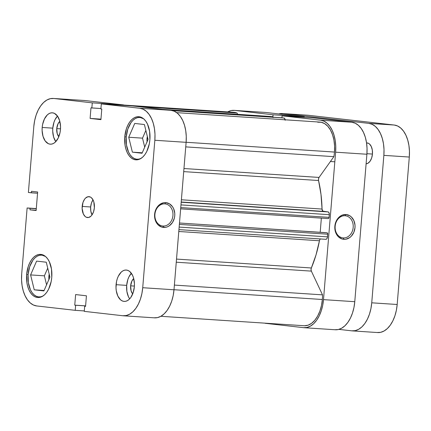 <?xml version="1.0" encoding="UTF-8"?>
<svg xmlns="http://www.w3.org/2000/svg" width="431" height="431" viewBox="0 0 431 431"><rect width="100%" height="100%" fill="white"/><g stroke="black" fill="none" stroke-linecap="round" stroke-linejoin="round"><path stroke-width="0.65" d="M141.029 158.392A20.952 12.246 93.8 0 1 137.015 159.249A20.952 12.246 93.8 0 1 126.218 136.961L124.774 136.848A21.609 12.628 93.8 0 1 138.755 116.709A21.609 12.628 93.8 0 1 149.891 139.703L149.616 131.353L147.467 124.058L145.786 121.165L143.776 118.929L141.519 117.437L139.105 116.742L136.622 116.876L134.165 117.835L131.827 119.581L129.704 122.038L127.878 125.125L126.407 128.713L124.774 136.848L125.055 145.193L125.911 149.051L127.204 152.488L128.885 155.381L130.895 157.617L133.147 159.109L135.566 159.804L138.049 159.669L140.506 158.71L142.839 156.97L144.961 154.508L146.793 151.421L149.309 143.873L149.891 139.703A21.609 12.628 93.8 0 1 135.91 159.836A21.609 12.628 93.8 0 1 124.774 136.848L126.218 136.939A20.952 12.246 93.8 0 1 139.773 117.437A20.952 12.246 93.8 0 1 143.642 118.811L140.113 117.464L137.704 117.598L135.318 118.525L133.055 120.217L130.997 122.603L127.802 129.074L126.218 136.961L126.488 145.053L128.567 152.127L130.2 154.934L132.15 157.1L134.337 158.549L136.681 159.222L139.089 159.087L141.47 158.161M42.895 296.065A20.952 12.246 93.8 0 1 38.882 296.927A20.952 12.246 93.8 0 1 28.085 274.633A20.952 12.246 93.8 0 1 41.64 255.109A20.952 12.246 93.8 0 1 45.508 256.483L41.979 255.136L39.571 255.271L37.185 256.197L34.922 257.889L32.864 260.276L29.669 266.746L28.085 274.633L28.354 282.725L30.434 289.799L32.066 292.606L34.017 294.777L36.204 296.221L38.548 296.894L40.956 296.765L43.337 295.833M130.641 285.834A8.906 5.204 93.8 0 1 133.707 278.566L131.918 281.001L130.641 285.834L134.391 286.082L130.641 285.834L131.105 290.86L132.694 293.931A8.906 5.204 93.8 0 1 130.641 285.834M56.752 128.61A8.906 5.204 93.8 0 1 59.823 121.343L58.029 123.778L56.752 128.61L60.507 128.858L56.752 128.61L57.215 133.637L58.81 136.708A8.906 5.204 93.8 0 1 56.752 128.61M57.468 116.052A15.715 9.186 -86.2 0 0 52.792 128.158L42.19 127.457A15.715 9.186 93.8 0 1 52.356 112.814A15.715 9.186 93.8 0 1 60.459 129.537L60.534 126.461L59.634 120.658L57.468 116.052L54.371 113.342L52.609 112.841L50.804 112.938L49.015 113.633L47.318 114.899L44.447 118.934L42.615 124.424L42.19 127.457L42.114 130.534L43.014 136.331L45.18 140.942L48.277 143.652L50.039 144.153L51.844 144.056L53.633 143.361L55.33 142.095L58.201 138.06L60.033 132.57L60.459 129.537A15.715 9.186 93.8 0 1 50.292 144.18A15.715 9.186 93.8 0 1 42.19 127.457L52.792 128.158A15.715 9.186 -86.2 0 0 55.782 141.637L53.616 137.031L52.717 131.234L52.792 128.158L53.983 122.242L55.049 119.635L57.468 116.052M131.358 273.281A15.715 9.186 -86.2 0 0 126.682 285.381L116.079 284.686A15.715 9.186 93.8 0 1 126.245 270.043A15.715 9.186 93.8 0 1 134.348 286.76L134.424 283.684L133.524 277.887L132.581 275.382L129.898 271.654L128.255 270.566L126.498 270.065L124.694 270.162L122.905 270.857L121.208 272.128L118.331 276.158L117.264 278.771L116.505 281.648L116.004 287.757L116.278 290.758L117.841 296.059L120.529 299.793L122.167 300.876L123.923 301.382L125.733 301.28L127.517 300.585L129.214 299.319L130.76 297.53L133.157 292.676L134.348 286.76A15.715 9.186 93.8 0 1 124.176 301.404A15.715 9.186 93.8 0 1 116.079 284.686L126.682 285.381A15.715 9.186 -86.2 0 0 129.672 298.866L128.443 296.76L126.881 291.453L126.682 285.381L127.867 279.471L128.934 276.858L131.358 273.281M93.004 199.865A10.479 6.126 -86.2 0 0 90.661 206.977L82.181 206.417A10.479 6.126 93.8 0 1 88.958 196.655A10.479 6.126 93.8 0 1 94.357 207.801L93.807 201.886L93.182 200.216L91.394 197.732L90.3 197.005L87.924 196.735L85.597 198.044L84.568 199.241L82.973 202.473L82.127 208.469L83.355 214.002L85.144 216.491L86.238 217.213L88.614 217.483L90.936 216.173L91.965 214.983L93.565 211.745L94.357 207.801A10.479 6.126 93.8 0 1 87.579 217.563A10.479 6.126 93.8 0 1 82.181 206.417L90.661 206.977A10.479 6.126 -86.2 0 0 92.013 214.918L90.796 211.023L90.661 206.977L91.453 203.033L93.053 199.801M164.836 203.858A11.131 9.029 96.5 0 0 154.912 214.358A11.131 9.029 96.5 0 0 163.01 226.043L163.667 227.433A12.44 10.091 -83.5 0 1 154.61 214.374A12.44 10.091 -83.5 0 1 165.703 202.64L164.836 203.858A11.131 9.029 -83.5 0 1 165.181 203.89A11.131 9.029 -83.5 0 1 172.917 215.759A11.131 9.029 -83.5 0 1 163.01 226.043A11.131 9.029 -83.5 0 1 162.665 226.011A11.131 9.029 -83.5 0 1 154.928 214.142A11.131 9.029 -83.5 0 1 164.836 203.858L165.703 202.64L169.48 203.836L172.529 206.74L173.623 208.701L174.76 213.27L174.754 215.699L174.366 218.108L172.492 222.477L169.431 225.715L167.594 226.744L165.649 227.326L161.717 227.067L158.242 224.977L156.841 223.333L154.988 219.169L154.61 214.374L155.004 211.966L156.873 207.597L159.933 204.359L163.721 202.748L165.703 202.64A12.44 10.091 -83.5 0 1 174.754 215.699A12.44 10.091 -83.5 0 1 163.667 227.433L163.01 226.043L162.32 225.963L163.01 226.043A11.131 9.029 96.5 0 0 172.933 215.543A11.131 9.029 96.5 0 0 164.836 203.858M26.641 274.52A21.609 12.628 93.8 0 1 40.622 254.387A21.609 12.628 93.8 0 1 51.763 277.375L51.483 269.025L49.333 261.73L47.652 258.837L45.643 256.601L43.386 255.109L40.972 254.414L38.488 254.549L36.032 255.508L33.693 257.253L31.571 259.715L29.744 262.797L28.274 266.39L26.641 274.52L26.921 282.865L27.778 286.723L29.071 290.16L30.752 293.053L32.761 295.289L35.013 296.787L37.432 297.476L39.916 297.342L42.373 296.383L44.705 294.642L46.828 292.18L48.66 289.093L51.176 281.545L51.763 277.375A21.609 12.628 93.8 0 1 37.777 297.509A21.609 12.628 93.8 0 1 26.641 274.52L28.085 274.612L26.641 274.52M48.983 279.778L48.87 276.336A8.906 5.204 93.8 0 1 49.209 274.17L48.87 276.336L49.754 276.395L48.87 276.336A8.906 5.204 93.8 0 0 48.929 279.407M147.116 142.106L147.003 138.663A8.906 5.204 93.8 0 1 147.343 136.498L147.003 138.663L147.887 138.723L147.003 138.663A8.906 5.204 93.8 0 0 147.063 141.734M171.08 110.325L139.8 108.262L101.317 103.887L132.597 105.951L171.08 110.325L132.597 105.951L101.317 103.887L139.8 108.262L143.167 109.226L146.314 111.306L149.11 114.425L151.459 118.46L153.264 123.255L154.454 128.627L154.988 134.37L154.842 140.264L142.72 287.714L141.901 293.527L140.441 299.044L138.399 304.049L135.846 308.354L132.888 311.78L129.634 314.21L126.208 315.546L122.743 315.734L84.26 311.36L84.681 306.269L85.564 306.371L86.432 295.801L75.624 294.572L74.752 305.143L75.635 305.245L75.22 310.331L36.732 305.956L33.365 304.992L30.224 302.912L27.422 299.793L25.079 295.763L23.274 290.963L22.083 285.591L21.55 279.848L21.695 273.954L27.121 207.984L30.089 208.318L29.965 209.832L36.129 210.533L37.653 192.005L31.485 191.305L31.361 192.819L28.392 192.479L33.817 126.509L28.392 192.479L37.551 193.228L31.361 192.819L31.485 191.305L37.653 192.005L36.129 210.533L29.965 209.832L36.15 210.242L29.965 209.832L30.089 208.318L36.279 208.728L27.121 207.984L21.695 273.954A30.122 17.606 93.8 0 0 36.732 305.956L75.22 310.331L75.635 305.245L85.602 305.902L74.752 305.143L85.602 305.859L74.752 305.143L75.624 294.572L86.432 295.801L85.564 306.371L84.681 306.269L85.564 306.328L84.681 306.269L84.26 311.36L122.743 315.734A30.122 17.606 93.8 0 0 123.228 315.778L154.508 317.841A30.122 17.606 -86.2 0 0 173.995 289.777L186.117 142.327L186.262 136.433L185.729 130.69L184.538 125.319L182.739 120.524L180.39 116.489L177.594 113.369L174.447 111.29L171.08 110.325L139.8 108.262A30.122 17.606 93.8 0 1 154.842 140.264L142.72 287.714L173.995 289.777L186.117 142.327L154.842 140.264L186.117 142.327A30.122 17.606 -86.2 0 0 171.08 110.325M84.298 310.929L75.22 310.331L84.298 310.929M123.519 105.353L123.552 104.922L85.069 100.547L123.552 104.922L92.277 102.858L91.857 107.949L90.973 107.847L90.106 118.417L100.913 119.646L101.781 109.075L100.897 108.978L101.317 103.887L100.897 108.978L101.781 109.075L100.913 119.646L90.106 118.417L100.956 119.134L90.106 118.417L90.973 107.847L100.935 108.547L91.857 107.949L92.277 102.858L53.789 98.483L92.277 102.858L123.552 104.922L123.519 105.353M154.023 317.798L157.487 317.609L160.908 316.273L164.163 313.843L167.126 310.412L169.674 306.112L171.721 301.107L173.181 295.591L173.995 289.777L142.72 287.714A30.122 17.606 93.8 0 1 123.228 315.778M53.304 98.44A30.122 17.606 93.8 0 0 33.817 126.509L34.636 120.691L36.096 115.174L38.138 110.169L40.692 105.87L43.65 102.438L46.904 100.008L50.33 98.672L53.789 98.483L85.069 100.547A30.122 17.606 -86.2 0 0 84.584 100.504L53.304 98.44A30.122 17.606 93.8 0 1 53.789 98.483L85.069 100.547M36.29 208.588L27.121 207.984L36.29 208.588M47.728 268.136L44.377 275.824L46.58 284.805L44.377 275.824L47.728 268.136M145.861 130.464L142.51 138.152L144.714 147.133L142.51 138.152L145.861 130.464M49.931 277.117L46.273 262.21L36.608 261.111L30.596 274.919L44.377 275.824L30.596 274.919L34.248 289.821L44.113 290.472L34.248 289.821L43.914 290.92L49.931 277.117L46.273 262.21L36.608 261.111L30.596 274.919L34.248 289.821L43.914 290.92L49.931 277.117M134.741 123.438L128.729 137.247L142.51 138.152L128.729 137.247L132.382 152.148L142.246 152.8L132.382 152.148L142.047 153.247L148.065 139.445L144.407 124.537L134.741 123.438L128.729 137.247L132.382 152.148L142.047 153.247L148.065 139.445L144.407 124.537L134.741 123.438M343.254 237.928A11.131 9.029 96.5 0 0 353.178 227.428A11.131 9.029 96.5 0 0 345.08 215.742L345.948 214.525A12.44 10.091 -83.5 0 1 355.004 227.59A12.44 10.091 -83.5 0 1 343.911 239.318L343.254 237.928L342.57 237.847L343.254 237.928A11.131 9.029 -83.5 0 1 342.909 237.896A11.131 9.029 -83.5 0 1 335.173 226.027A11.131 9.029 -83.5 0 1 345.08 215.742A11.131 9.029 -83.5 0 1 345.425 215.775A11.131 9.029 -83.5 0 1 353.161 227.643A11.131 9.029 -83.5 0 1 343.254 237.928L343.911 239.318L341.966 238.952L338.486 236.861L335.986 233.257L335.232 231.054L334.855 226.259L335.248 223.851L337.123 219.481L338.529 217.687L342.015 215.214L345.948 214.525L349.724 215.726L351.373 216.987L353.873 220.586L355.009 225.154L355.004 227.59L353.846 232.282L351.33 236.156L349.676 237.6L345.894 239.21L343.911 239.318A12.44 10.091 -83.5 0 1 334.855 226.259A12.44 10.091 -83.5 0 1 345.948 214.525L345.08 215.742A11.131 9.029 96.5 0 0 335.156 226.243A11.131 9.029 96.5 0 0 343.254 237.928M265.038 323.282L303.521 327.657L265.038 323.282M273.049 114.781L304.329 116.844L265.846 112.469L234.566 110.406L273.049 114.781L272.877 116.92L273.049 114.781L304.329 116.844L265.846 112.469A30.122 17.606 -86.2 0 0 265.361 112.426L234.081 110.363A30.122 17.606 93.8 0 1 234.566 110.406L273.049 114.781M227.681 111.931L231.102 110.595L234.566 110.406L265.846 112.469M281.933 117.782L282.095 115.81L320.578 120.184L323.945 121.149L327.091 123.228L329.887 126.348L332.236 130.377L334.036 135.178L335.226 140.549L335.76 146.292L335.614 152.186L323.492 299.631L322.674 305.45L321.219 310.966L319.172 315.971L316.623 320.271L313.66 323.703L310.406 326.132L306.985 327.468L303.521 327.657A30.122 17.606 93.8 0 0 304.006 327.7A30.122 17.606 93.8 0 0 323.492 299.631L354.772 301.695L366.894 154.25L367.04 148.356L366.506 142.613L365.316 137.236L363.511 132.441L361.167 128.411L358.366 125.292L355.225 123.212L351.858 122.248L313.369 117.873L282.095 115.81L320.578 120.184L351.858 122.248L313.369 117.873L282.095 115.81L281.933 117.782M334.795 329.72L338.26 329.532L341.686 328.196L344.94 325.766L347.898 322.334L350.451 318.035L352.493 313.03L353.953 307.513L354.772 301.695L366.894 154.25L335.614 152.186L323.492 299.631L354.772 301.695A30.122 17.606 -86.2 0 1 335.286 329.763L304.006 327.7M304.291 117.275L304.329 116.844L304.291 117.275M351.858 122.248L320.578 120.184A30.122 17.606 93.8 0 1 335.614 152.186L366.894 154.25A30.122 17.606 -86.2 0 0 351.858 122.248M227.713 111.909A30.122 17.606 93.8 0 1 234.081 110.363M160.876 316.289L304.135 325.739A28.155 16.459 -86.2 0 0 322.35 299.502L174 289.718L322.35 299.502A28.155 16.459 -86.2 0 0 322.507 294.858L311.354 271.121L311.047 269.59L311.354 267.98A90.359 52.819 -86.2 0 0 319.441 240.757L178.79 231.485L319.441 240.757L319.689 239.927M328.239 218.582A1.309 0.765 -86.2 0 0 328.26 218.582L180.648 208.846L328.239 218.582L328.805 218.258L329.106 217.364L329.338 214.175L328.826 212.44L328.018 211.907L322.862 211.163L322.049 209.057L181.397 199.779L322.049 209.057A90.359 52.819 -86.2 0 0 318.547 180.519L318.504 178.87L319.059 177.432L333.869 156.652L185.745 146.885L333.869 156.652A28.155 16.459 -86.2 0 0 334.472 152.057L186.122 142.273L334.472 152.057L334.585 145.969L333.928 140.08L332.522 134.671L330.448 129.99L327.786 126.251L324.678 123.638L321.257 122.275L317.69 122.215M304.528 325.755L308.106 325.184L311.586 323.325L314.802 320.255L317.604 316.128L319.867 311.128L321.472 305.504L322.35 299.502A28.155 16.459 -86.2 0 0 322.507 294.858L311.354 271.121L176.263 262.215L311.354 271.121A2.618 1.53 -86.2 0 1 311.354 267.98L176.521 259.09L311.354 267.98L316.036 254.856L319.441 240.757A2.618 1.53 -86.2 0 1 320.443 238.957M176.705 112.653L319.964 122.097A28.155 16.459 -86.2 0 1 334.472 152.057A28.155 16.459 -86.2 0 1 333.869 156.652L319.059 177.432A2.618 1.53 -86.2 0 0 318.547 180.519L183.708 171.624L318.547 180.519L321.003 194.451L322.049 209.057A2.618 1.53 -86.2 0 0 323.369 211.379L181.192 202.225L328.018 211.907A2.618 1.53 -86.2 0 1 329.327 214.686L329.106 217.364L180.756 207.58L329.106 217.364A1.309 0.765 -86.2 0 1 328.26 218.582M285.203 120.26L284.449 118.25L282.321 117.808L172.4 110.562L282.321 117.808A1.309 0.765 -86.2 0 0 282.3 117.808A1.309 0.765 -86.2 0 0 282.278 117.808M273.141 117.577L272.5 116.693L270.641 116.532M123.541 105.04L233.952 112.324A28.155 16.459 -86.2 0 1 237.072 113.051L137.085 106.462L237.072 113.051L237.664 114.323L237.072 113.051L233.925 112.319M320.088 239.275L320.583 238.876M325.766 239.307L326.644 238.963L327.301 237.858L327.722 234.195L327.35 232.934L325.62 232.638L179.485 223.005L327.07 232.805A1.309 0.765 -86.2 0 1 327.722 234.195L179.371 224.411L327.722 234.195L327.501 236.872L179.151 227.089L327.501 236.872A2.618 1.53 -86.2 0 1 325.809 239.313L178.94 229.626L325.766 239.307A2.618 1.53 -86.2 0 0 325.809 239.313M320.195 232.282L321.359 218.129L320.195 232.282M319.059 177.432L183.967 168.526L319.059 177.432M322.507 294.858L174.383 285.085L322.507 294.858M270.857 116.51A2.618 1.53 -86.2 0 1 270.9 116.51A2.618 1.53 -86.2 0 1 270.943 116.515L162.843 109.388L272.5 116.693A1.309 0.765 -86.2 0 1 273.033 117.2M285.16 119.802A2.618 1.53 -86.2 0 0 283.884 117.986L172.772 110.659L282.321 117.808M181.214 202.004L323.369 211.379L181.214 202.004M180.972 204.903L329.327 214.686L180.972 204.903M366.555 142.925L368.381 143.275L369.475 143.997L371.263 146.486L372.309 150.02L372.443 154.066A10.479 6.126 -86.2 0 1 366.108 163.834L367.891 163.284L370.051 161.248L371.651 158.01L372.443 154.066L366.937 153.705L372.443 154.066A10.479 6.126 -86.2 0 0 367.04 142.92L366.549 142.887M282.321 113.542A30.122 17.606 93.8 0 0 278.722 113.935L282.811 113.59L368.817 123.363L372.19 124.327L375.331 126.412L378.127 129.526L380.476 133.562L382.281 138.356L383.471 143.728L384.005 149.471L383.859 155.365L371.737 302.815L370.919 308.634L369.459 314.151L367.417 319.155L364.863 323.455L361.905 326.887L358.651 329.311L355.225 330.647L351.761 330.836L338.885 329.37L351.761 330.836A30.122 17.606 93.8 0 0 352.246 330.879A30.122 17.606 93.8 0 0 371.737 302.815L397.183 304.491L409.305 157.046L409.45 151.152L408.917 145.409L407.726 140.037L405.921 135.237L403.578 131.207L400.776 128.088L397.635 126.008L394.268 125.044L308.257 115.266L282.811 113.59L368.817 123.363L394.268 125.044L308.257 115.266A30.122 17.606 -86.2 0 0 307.772 115.222L282.321 113.542A30.122 17.606 93.8 0 1 282.811 113.59L308.257 115.266M377.211 332.517L380.67 332.328L384.096 330.992L387.35 328.562L390.308 325.13L392.862 320.831L394.904 315.826L396.364 310.309L397.183 304.491L409.305 157.046L383.859 155.365L371.737 302.815L397.183 304.491A30.122 17.606 -86.2 0 1 377.696 332.56L352.246 330.879M394.268 125.044L368.817 123.363A30.122 17.606 93.8 0 1 383.859 155.365L409.305 157.046A30.122 17.606 -86.2 0 0 394.268 125.044M139.035 159.384L137.015 159.249M40.902 297.056L38.882 296.927M43.66 255.244L41.667 255.109M141.794 117.566L139.8 117.437M270.9 116.51L162.821 109.388M282.3 117.808L172.4 110.562M334.828 161.797L330.41 161.506"/></g></svg>
